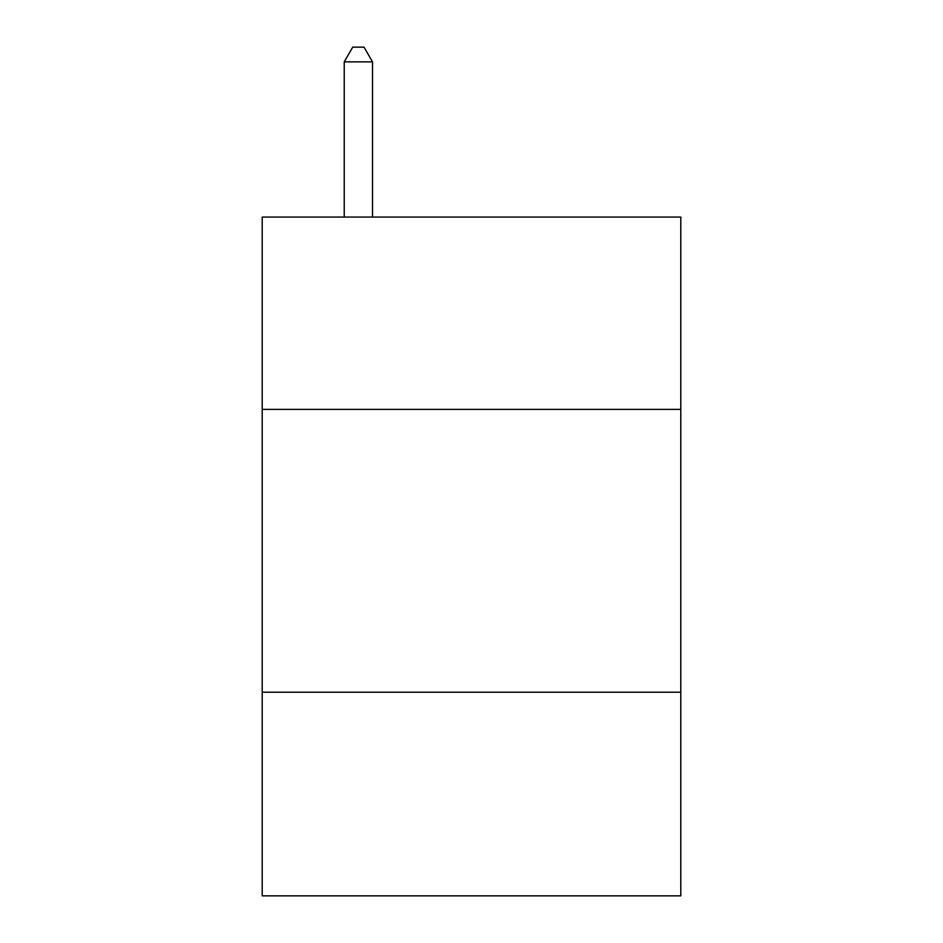 <?xml version="1.0" encoding="UTF-8"?>
<svg xmlns="http://www.w3.org/2000/svg" width="943" height="943" viewBox="0 0 943 943"><rect width="100%" height="100%" fill="white"/><g stroke="black" fill="none" stroke-linecap="round" stroke-linejoin="round"><path stroke-width="1.41" d="M262.213 409.392L680.787 409.392L680.787 217.067L262.213 217.067L262.213 895.85L680.787 895.85L680.787 692.221L262.213 692.221M680.787 692.221L680.787 409.392M372.509 217.067L372.509 61.861L344.23 61.861L344.23 217.067M344.23 61.861L352.717 47.15L364.022 47.15L372.509 61.861"/></g></svg>
